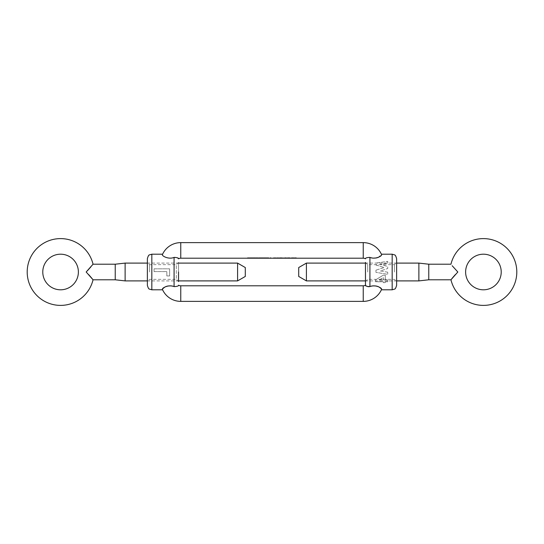 <?xml version="1.0" encoding="UTF-8"?>
<svg xmlns="http://www.w3.org/2000/svg" width="544" height="544" viewBox="0 0 544 544"><rect width="100%" height="100%" fill="white"/><g stroke="black" fill="none" stroke-linecap="round" stroke-linejoin="round"><path stroke-width="0.41" stroke-dasharray="2.72 2.04" d="M396.624 285.355L396.624 258.645M394.4 272L394.4 264.656L394.4 272M365.466 272L365.466 262.432L365.466 272M367.696 272L367.696 264.656L367.696 272M147.376 258.645L147.376 285.355M149.6 272L149.6 264.656L149.6 272M178.534 262.432L178.534 272L178.534 262.432L176.304 264.656L176.304 272L176.304 264.656L149.6 264.656L147.376 262.432M378.182 257.448L381.541 254.51A20.026 20.026 0 0 0 363.242 242.624L363.242 258.203L180.758 258.203L180.758 242.624A20.026 20.026 0 0 0 162.459 254.51C161.446 255.884 168.83 259.767 174.08 257.387L177.636 257.876M166.831 275.958L166.831 271.599L154.054 271.599L154.054 268.824L169.626 268.824L154.054 268.838L154.054 271.606L166.831 271.606L166.831 275.944L169.626 275.958L169.626 268.824L169.626 275.944L166.831 275.944M162.432 289.245L165.818 286.552M167.79 286.022L168.157 285.967M170.102 285.92L174.08 286.613C177.256 286.457 178.738 285.981 178.52 285.199L178.52 285.199A4.454 4.454 0 0 1 178.52 285.199M162.459 289.49L162.459 289.49A20.026 20.026 0 0 0 180.758 301.376A20.026 20.026 0 0 1 162.459 289.49M365.48 258.801A4.454 4.454 0 0 0 365.466 258.801L365.48 258.801C365.262 258.019 366.744 257.543 369.92 257.387L373.898 258.08M375.646 279.861L383.166 275.23L385.308 275.23L385.308 279.936L387.722 279.936L387.722 281.772L385.308 281.772L385.308 282.635L383.343 282.635L383.343 281.772L375.646 281.772L375.646 279.82L383.166 275.21L385.308 275.21L385.308 279.902L387.722 279.902L387.722 281.724L385.308 281.724L385.308 282.581L383.343 282.581L383.343 281.724L375.646 281.724L375.646 279.82M375.945 270.191L375.945 272.347L387.722 274.319L387.722 272.197L387.722 274.332L375.945 272.347L375.945 270.178L384.159 267.539L375.945 265.016L375.945 263.065L387.722 261.419L387.722 263.201L380.283 264.302L387.722 266.553L387.722 268.532L387.722 266.526L380.283 264.262L387.722 263.153L387.722 261.365L375.945 263.065M387.722 272.197L380.283 270.946L387.722 268.518L380.283 270.946L387.722 272.197M381.568 289.245L378.182 286.552M376.21 286.022L375.843 285.967M373.898 285.92L369.92 286.613L369.92 257.387M252.504 257.754L251.321 257.754L251.321 258.203L252.504 258.203L250.097 258.203L251.321 258.203L251.321 257.754L252.504 257.754L252.504 258.203M256.666 258.203L257.938 258.203L255.898 258.203L256.666 258.203L256.666 257.754L257.482 257.754L257.482 258.203M263.371 257.754L262.188 257.754L262.188 258.203L263.371 258.203L260.97 258.203L263.051 258.203L261.29 258.203L262.181 258.203L262.188 257.754L263.371 257.754L263.371 258.203M268.804 257.754L267.628 257.754L267.614 258.203L268.804 258.203L266.404 258.203L268.491 258.203L266.859 258.203L266.859 257.754L267.614 257.754L267.628 258.203L267.628 257.754L268.804 257.754L268.804 258.203M275.645 258.203L273.38 258.203L275.645 258.203L275.645 257.754L275.645 258.203M282.078 257.754L279.677 257.754L279.358 258.203L282.078 258.203L279.677 258.203L281.758 258.203L281.758 257.754L279.677 257.754L279.677 258.203L279.358 257.754L279.358 258.203L279.358 257.754L279.677 258.203L279.677 257.754L280.731 257.754L280.731 258.203L280.724 257.754L282.078 257.754L282.078 258.203M290.006 257.754L287.606 257.754L287.286 258.203L290.006 258.203L287.606 258.203L288.646 258.203L287.606 258.203L287.606 257.754L287.286 258.203L287.286 257.754L287.606 258.203L287.606 257.754L288.66 257.754L288.66 258.203L289.687 258.203L288.646 258.203L288.646 257.754L290.006 257.754L290.006 258.203M292.91 258.203L291.543 258.203L293.855 258.203L292.91 258.203L292.91 257.754L291.965 257.754L291.965 258.203M294.624 258.203L294.624 257.754L294.624 258.203L294.624 257.754L296.344 257.754L294.624 257.754L294.624 258.203L296.344 258.203L296.344 257.754L296.344 258.203M290.958 258.203L290.958 257.754L290.958 258.203M286.559 258.203L286.559 257.754L286.559 258.203M284.532 257.754L286.559 257.754L285.886 257.754L285.886 258.203L284.532 257.754L284.532 258.203M282.71 257.754L282.71 258.203L282.71 257.754L282.71 258.203L286.246 258.203L286.246 257.754M278.637 258.203L276.372 258.203L278.637 258.203L278.637 257.754L278.637 258.203M270.98 258.203L270.123 258.203L270.98 258.203L270.98 257.754L270.776 258.203M266.091 257.754L264.908 257.754L264.908 258.203L266.091 258.203L263.69 258.203L265.771 258.203L264.003 258.203L264.894 258.203L264.908 257.754L266.091 257.754L266.091 258.203M260.651 258.203L258.25 258.203L260.651 258.203L260.651 257.754L258.726 257.754L258.726 258.203M255.218 257.754L254.034 257.754L254.034 258.203L255.218 258.203L252.817 258.203L254.034 258.203L254.034 257.754L255.218 257.754L255.218 258.203M249.784 258.203L247.384 258.203L249.784 258.203L249.784 257.754L247.853 257.754L247.853 258.203M376.21 257.978L375.843 258.033M375.945 270.178L384.159 267.519L375.945 264.982L375.945 263.024M365.48 285.199A4.454 4.454 0 0 1 365.466 285.199L367.9 286.688M178.534 272L178.534 281.568L178.534 272L178.534 281.568L176.304 279.344L176.304 272L176.304 279.344L149.6 279.344L147.376 281.568M381.541 289.49A20.026 20.026 0 0 1 363.242 301.376A20.026 20.026 0 0 0 381.541 289.49M363.242 301.376L363.242 285.797L180.758 285.797L180.758 301.376M383.343 279.902L379.338 279.902L383.343 277.501L383.343 279.936L379.338 279.902M383.343 279.936L383.343 277.501M379.338 279.936L383.343 277.528M296.031 257.754L296.031 258.203L296.031 257.754M291.965 257.754L291.679 258.203M291.679 257.754L292.876 257.754L292.876 258.203L292.862 257.754L294.168 257.754L294.168 258.203M294.168 257.754L293.876 258.203L293.855 257.754L291.822 257.754L291.822 258.203M291.822 257.754L291.543 258.203M291.543 257.754L292.91 257.754M293.821 257.754L291.863 257.754L293.821 257.754L293.821 258.203L291.863 258.203L293.821 258.203M291.863 257.754L291.863 258.203M293.515 257.754L293.515 258.203M292.849 257.754L292.849 258.203M290.958 257.754L290.639 258.203L290.958 257.754M288.646 257.754L287.606 257.754L289.687 257.754L288.646 257.754L288.646 258.203L288.646 257.754M287.606 257.754L287.606 258.203M289.687 257.754L289.687 258.203M285.886 257.754L285.355 257.754M283.587 257.754L283.587 258.203M283.03 257.754L283.03 258.203L283.03 257.754M283.642 257.754L283.642 258.203M284.478 257.754L284.478 258.203M284.798 257.754L284.798 258.203L284.798 257.754M285.41 257.754L285.41 258.203M279.677 257.754L281.758 257.754M280.718 257.754L280.718 258.203L280.718 257.754M277.338 257.754L278.637 257.754L278.317 258.203L278.317 257.754L277.338 257.754L277.338 258.203M276.372 257.754L276.372 258.203M276.685 257.754L276.685 258.203L276.685 257.754M276.726 257.754L276.726 258.203M277.392 257.754L277.392 258.203M278.27 257.754L278.27 258.203M278.317 257.754L278.317 258.203M274.346 257.754L275.645 257.754L275.332 258.203L275.332 257.754L274.346 257.754L274.346 258.203M273.38 257.754L273.38 258.203M273.7 257.754L273.7 258.203L273.7 257.754M273.734 257.754L273.734 258.203M274.4 257.754L274.4 258.203M275.278 257.754L275.278 258.203M275.332 257.754L275.332 258.203M270.776 257.754L270.123 257.754L270.123 258.203L270.123 257.754L270.436 258.203L270.436 257.754L270.98 257.754M266.404 257.754L267.628 257.754L266.404 257.754L266.404 258.203M266.723 257.754L266.723 258.203L268.491 257.754L266.859 257.754M263.69 257.754L264.908 257.754L263.69 257.754L263.69 258.203M264.003 257.754L264.894 257.754L264.003 257.754L264.003 258.203M265.771 257.754L264.894 257.754L265.771 257.754L265.771 258.203M264.894 257.754L264.894 258.203L264.894 257.754M264.139 257.754L264.139 258.203M260.97 257.754L262.188 257.754L260.97 257.754L260.97 258.203M261.29 257.754L262.181 257.754L261.29 257.754L261.29 258.203M263.051 257.754L262.181 257.754L263.051 257.754L263.051 258.203M262.181 257.754L262.181 258.203L262.181 257.754M261.419 257.754L261.419 258.203M258.726 257.754L258.658 258.203L258.25 257.754L258.25 258.203L258.25 257.754L258.658 258.203L258.658 257.754L258.978 258.203L260.032 258.203L258.978 258.203L258.978 257.754L260.651 257.754M260.032 257.754L258.978 257.754L260.032 257.754L260.032 258.203M258.978 257.754L258.978 258.203L258.978 257.754M257.482 257.754L257.802 258.203M257.802 257.754L256.646 257.754L256.646 258.203M256.646 257.754L255.578 257.754L255.578 258.203M255.578 257.754L257.183 257.754L257.183 258.203M257.183 257.754L255.537 257.754L255.537 258.203L255.537 257.754L257.938 257.754L257.938 258.203M257.938 257.754L256.564 257.754L256.564 258.203M256.564 257.754L255.898 257.754L255.898 258.203M255.898 257.754L256.666 257.754M252.817 257.754L254.034 257.754L252.817 257.754L252.817 258.203M253.137 257.754L254.028 257.754L253.137 257.754L253.137 258.203L254.905 258.203L253.266 258.203L253.266 257.754M254.905 257.754L254.028 257.754L254.905 257.754L254.905 258.203M254.028 257.754L254.028 258.203L254.028 257.754M250.097 257.754L251.321 257.754L250.097 257.754L250.097 258.203M250.417 257.754L251.308 257.754L250.417 257.754L250.417 258.203L252.185 258.203L251.308 258.203L251.308 257.754L252.185 257.754L251.308 257.754L251.308 258.203M250.553 257.754L250.553 258.203M247.853 257.754L247.792 258.203L247.384 257.754L247.384 258.203L247.384 257.754L247.792 258.203L247.792 257.754L248.105 258.203L249.159 258.203L248.105 258.203L248.105 257.754L249.784 257.754M249.159 257.754L248.105 257.754L249.159 257.754L249.159 258.203M248.105 257.754L248.105 258.203L248.105 257.754M418.88 280.901L418.88 263.099M298.704 267.546L298.704 276.454M306.415 280.901L306.415 263.099M452.173 265.724L457.824 272L455.348 274.598M451.581 279.004L450.956 279.786M93.044 279.786L92.412 278.997M90.855 277.107L90.467 276.651M88.611 274.55L86.176 272L87.394 270.756M90.739 267.029L93.044 264.214M125.12 263.099L125.12 280.901M245.296 276.454L245.296 267.546M237.585 263.099L237.585 280.901M151.824 289.802L151.824 254.198M392.176 254.198L392.176 289.802M174.08 257.387L174.08 286.613M381.541 254.51A20.026 20.026 0 0 0 363.242 242.624M180.758 242.624A20.026 20.026 0 0 0 162.459 254.51M268.491 257.754L268.491 258.203M256.299 257.754L256.299 258.203M252.185 257.754L252.185 258.203M428.767 279.786L428.767 264.214M115.233 264.214L115.233 279.786M365.466 262.432L367.696 264.656L394.4 264.656L396.624 262.432M365.466 281.568L367.696 279.344L394.4 279.344L396.624 281.568M396.624 263.099L365.466 263.099M396.624 280.901L365.466 280.901M147.376 263.099L178.534 263.099M147.376 280.901L178.534 280.901"/><path stroke-width="0.82" d="M365.466 262.432L365.466 272L365.466 262.432M178.534 272L178.534 281.568M147.376 285.355L147.376 258.645C148.077 256.136 148.764 254.884 149.444 254.891L151.824 254.198L151.824 289.802L149.444 289.109C148.764 289.116 148.077 287.864 147.376 285.355M396.624 272L396.624 285.355C395.923 287.864 395.236 289.116 394.556 289.109L392.176 289.802L392.176 254.198L394.556 254.891C395.236 254.884 395.923 256.136 396.624 258.645L396.624 272M177.636 257.876L178.52 258.801C178.738 258.019 177.256 257.543 174.08 257.387C168.728 259.774 161.459 255.857 162.459 254.51L162.459 254.51A20.026 20.026 0 0 1 180.758 242.624A20.026 20.026 0 0 0 162.459 254.51M367.9 286.688L369.92 286.613C366.744 286.457 365.262 285.981 365.48 285.199L365.466 272L365.466 285.199A4.454 4.454 0 0 1 363.242 285.797L180.758 285.797A4.454 4.454 0 0 1 178.52 285.199L178.52 285.199C178.738 285.981 177.256 286.457 174.08 286.613C168.83 284.233 161.446 288.116 162.459 289.49L162.432 289.245M165.818 286.552L167.79 286.022M168.157 285.967L170.102 285.92M381.541 254.51A20.026 20.026 0 0 0 363.242 242.624A20.026 20.026 0 0 1 381.541 254.51L381.541 254.51C382.554 255.884 375.17 259.767 369.92 257.387C366.744 257.543 365.262 258.019 365.48 258.801L365.48 258.801A4.454 4.454 0 0 0 363.242 258.203L180.758 258.203A4.454 4.454 0 0 0 178.52 258.801A4.454 4.454 0 0 1 180.758 258.203L180.758 242.624L363.242 242.624L180.758 242.624M369.92 257.387L369.92 286.613C375.17 284.233 382.554 288.116 381.541 289.49L381.568 289.245M378.182 286.552L376.21 286.022M375.843 285.967L373.898 285.92M251.308 258.203L250.097 258.203M296.344 258.203L294.624 258.203M286.246 258.203L285.886 258.203M285.355 258.203L282.71 258.203M378.182 257.448L376.21 257.978M375.843 258.033L373.898 258.08M365.466 285.199L365.48 285.199A4.454 4.454 0 0 1 363.242 285.797L363.242 301.376L180.758 301.376A20.026 20.026 0 0 1 162.459 289.49A20.026 20.026 0 0 0 180.758 301.376L180.758 285.797A4.454 4.454 0 0 1 178.534 285.199M363.242 301.376A20.026 20.026 0 0 0 381.541 289.49A20.026 20.026 0 0 1 363.242 301.376L180.758 301.376M365.466 258.801A4.454 4.454 0 0 0 363.242 258.203L363.242 242.624M281.758 258.203L279.677 258.203M450.956 279.786L428.767 279.786L428.767 264.214L450.956 264.214A33.381 33.381 0 0 1 516.8 272A33.381 33.381 0 0 1 450.956 279.786L457.824 272L452.173 265.724M465.616 272A17.802 17.802 0 0 0 483.419 289.802A17.802 17.802 0 0 0 501.221 272A17.802 17.802 0 0 0 483.419 254.198A17.802 17.802 0 0 0 465.616 272M428.767 264.214L418.88 263.099L418.88 280.901L396.624 280.901M306.415 280.901L298.704 276.454L298.704 267.546L306.415 263.099L306.415 280.901L365.466 280.901M455.348 274.598L453.261 276.971M453.111 277.148L451.581 279.004M92.412 278.997L90.855 277.107M90.467 276.651L88.611 274.55M93.044 279.786A33.381 33.381 0 0 1 27.2 272A33.381 33.381 0 0 1 93.044 264.214L86.176 272L93.044 279.786L115.233 279.786L115.233 264.214L125.12 263.099L147.376 263.099M78.384 272A17.802 17.802 0 0 1 60.581 289.802A17.802 17.802 0 0 1 42.779 272A17.802 17.802 0 0 1 60.581 254.198A17.802 17.802 0 0 1 78.384 272M87.394 270.756L90.739 267.029M115.233 279.786L125.12 280.901L125.12 263.099M245.296 267.546L245.296 276.454L237.585 280.901L237.585 263.099L245.296 267.546M174.08 286.613L174.08 257.387M151.824 289.802L162.602 289.802M381.398 289.802L392.176 289.802M381.398 254.198L392.176 254.198M151.824 254.198L162.602 254.198M428.767 279.786L418.88 280.901M418.88 263.099L396.624 263.099M365.466 263.099L306.415 263.099M178.534 263.099L237.585 263.099M93.044 264.214L115.233 264.214M125.12 280.901L147.376 280.901M178.534 280.901L237.585 280.901"/></g></svg>
